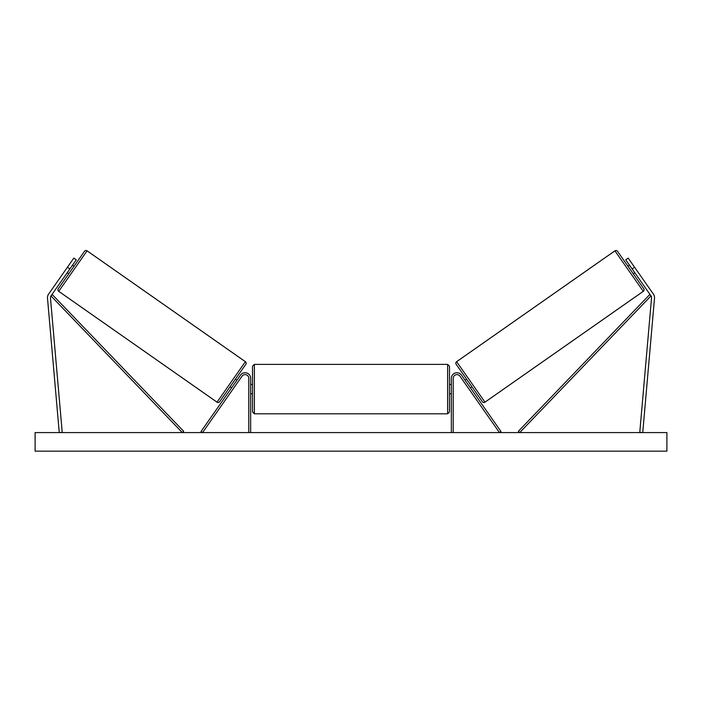 <?xml version="1.0" encoding="UTF-8"?>
<svg xmlns="http://www.w3.org/2000/svg" width="702" height="702" viewBox="0 0 702 702"><rect width="100%" height="100%" fill="white"/><g stroke="black" fill="none" stroke-linecap="round" stroke-linejoin="round"><path stroke-width="1.05" d="M250.658 432.581L250.658 378.317A5.572 5.572 0 0 0 240.514 375.122L201.026 431.511L202.553 432.581L242.032 376.184A3.721 3.721 0 0 1 248.798 378.317L248.798 432.581M47.473 297.613A5.949 5.949 0 0 0 47.49 298.131L59.258 432.581L62.215 432.318L50.456 297.876A2.975 2.975 0 0 1 50.983 295.911L182.309 432.581L183.652 431.291L52.325 294.621L50.983 295.911L69.858 268.954L67.427 267.243L48.543 294.208A5.949 5.949 0 0 0 47.473 297.613M67.427 267.243L73.815 258.117L76.255 259.819L69.858 268.954M653.457 294.208A5.949 5.949 0 0 1 654.51 298.131L642.742 432.581L639.785 432.318L651.544 297.876A2.975 2.975 0 0 0 651.017 295.911L519.691 432.581L518.348 431.291L649.675 294.621L651.017 295.911L632.142 268.954L634.573 267.243L653.457 294.208M634.573 267.243L628.185 258.117L625.745 259.819L632.142 268.954M451.342 432.581L451.342 378.317A5.572 5.572 0 0 1 461.486 375.122L500.974 431.511L499.447 432.581L459.968 376.184A3.721 3.721 0 0 0 453.202 378.317L453.202 432.581M254.37 413.811L252.509 411.951L252.509 366.242L254.37 364.382L254.37 413.811L447.63 413.811L447.63 364.382L449.491 366.242L449.491 411.951L447.63 413.811M250.658 392.321L250.658 385.872M451.342 392.321L451.342 385.872M87.083 250.842L58.731 291.33A1.86 1.86 0 0 1 58.275 288.741L84.494 251.298A1.86 1.86 0 0 1 87.083 250.842L245.384 361.688A1.86 1.86 0 0 1 245.84 364.277L219.621 401.719A1.86 1.86 0 0 1 217.032 402.176L245.384 361.688M58.731 291.33L217.032 402.176M67.19 272.753L68.717 273.824M72.525 265.145L74.043 266.207M68.006 271.595L71.709 266.312M230.072 386.802L231.59 387.864M232.406 386.705L236.1 381.423M235.398 379.194L236.916 380.256M666.9 432.581L35.1 432.581L35.1 451.158L666.9 451.158L666.9 432.581M643.725 288.741L617.506 251.298L643.725 288.741A1.86 1.86 0 0 1 643.269 291.33L484.968 402.176L456.616 361.688A1.86 1.86 0 0 0 456.16 364.277L482.379 401.719A1.86 1.86 0 0 0 484.968 402.176M617.506 251.298A1.86 1.86 0 0 0 614.917 250.842L456.616 361.688M634.81 272.753L633.283 273.824M629.475 265.145L627.957 266.207M471.928 386.802L470.41 387.864M466.602 379.194L465.084 380.256M469.594 386.705L465.9 381.423M633.994 271.595L630.291 266.312M614.917 250.842L643.269 291.33M254.37 364.382L447.63 364.382M250.658 384.45L252.509 384.45M449.491 384.45L451.342 384.45M449.491 393.743L451.342 393.743M250.658 393.743L252.509 393.743"/></g></svg>
